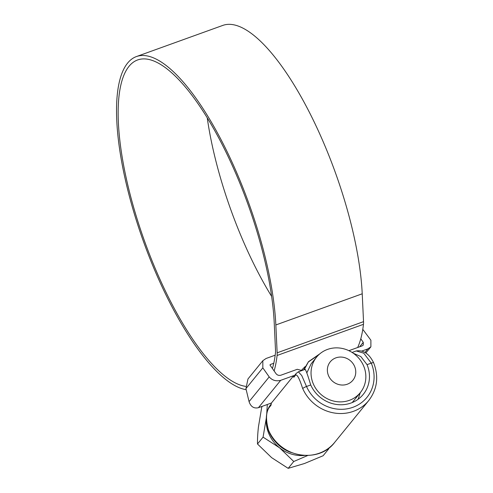 <?xml version="1.0" encoding="UTF-8"?>
<svg xmlns="http://www.w3.org/2000/svg" width="493" height="493" viewBox="0 0 493 493"><rect width="100%" height="100%" fill="white"/><g stroke="black" fill="none" stroke-linecap="round" stroke-linejoin="round"><path stroke-width="0.74" d="M304.976 369.528C305.592 369.121 307.472 374.156 310.608 384.645L310.744 384.953A31.552 29.395 39.1 0 0 363.23 394.412A31.552 29.395 39.1 0 0 367.038 364.647L360.827 356.556L353.327 353.253M302.714 388.558L302.566 388.225C299.356 378.316 297.008 373.965 295.529 375.161L293.773 377.318L293.717 375.629L271.421 403.009L270.99 405.295L269.24 407.452C265.906 412.173 265.659 419.716 268.488 430.087L268.636 430.42A39.699 36.975 39.1 0 0 334.685 442.375L368.764 400.513A39.699 36.975 -140.9 0 1 302.714 388.558A3.396 0.592 -23.8 0 1 306.51 386.481A36.303 33.82 39.1 0 0 352.889 407.304A36.303 33.82 39.1 0 0 371.272 363.119L363.742 353.179L356.236 350.954C363.396 349.839 369.195 353.777 373.626 362.762A3.396 0.61 157.2 0 0 371.272 363.119L367.038 364.647M269.991 364.937L270.343 364.512L270.09 365.233L270.343 364.512L273.775 363.273M270.09 365.233L276.111 373.78C277.368 375.228 278.97 375.703 280.905 375.204L297.279 369.294L301.944 370.545M359.644 346.801L363.273 342.339L360.777 338.796M363.273 342.339L363.273 345.088L362.016 345.944L348.902 350.677M364.949 352.47L367.877 348.871L361.807 351.065M367.877 348.871L370.884 346.825L370.89 340.219L362.786 329.349M275.193 355.194L266.091 358.479L262.831 360.697L262.824 367.852L269.196 376.905C272.222 380.374 276.062 381.514 280.714 380.319L258.418 407.705C253.901 408.728 250.783 406.707 249.064 401.635L245.927 388.607L262.824 367.852M293.717 375.629L280.714 380.319M293.773 377.318L294.253 375.832L296.194 373.454A3.396 3.161 -140.9 0 0 295.529 375.161M271.421 403.009L258.418 407.705M262.831 360.697L247.979 378.951L245.927 388.607M305.29 369.337L298.382 371.827L301.747 375.549L306.51 386.481L310.744 384.953M245.619 386.358A173.037 54.902 70.2 0 1 156.534 271.557A173.037 54.902 70.2 0 1 137.547 59.986A173.037 54.902 70.2 0 1 235.993 173.955A173.037 54.902 70.2 0 1 274.225 322.872L275.532 350.733A13.57 4.308 70.2 0 1 275.482 352.834A177.307 56.264 70.2 0 1 272.413 368.536M271.649 296.429A173.037 54.902 70.2 0 1 242.913 240.399A173.037 54.902 70.2 0 1 207.257 117.919M246.192 389.692A176.63 56.048 70.2 0 1 155.708 272.567A176.63 56.048 70.2 0 1 136.327 56.603L222.707 25.445A176.63 56.048 70.2 0 1 323.198 141.781A176.63 56.048 70.2 0 1 362.226 293.797L363.532 321.652A17.169 5.448 70.2 0 1 363.47 324.314A180.906 57.404 70.2 0 1 357.671 347.51M136.327 56.603A176.63 56.048 70.2 0 1 236.819 172.938A176.63 56.048 70.2 0 1 275.846 324.955L277.152 352.815A17.169 5.448 70.2 0 1 277.091 355.471A180.906 57.404 70.2 0 1 274.12 370.958M363.569 365.812A28.163 26.234 -140.9 0 1 360.284 392.656A28.163 26.234 -140.9 0 1 313.326 383.936A28.163 26.234 -140.9 0 1 316.611 357.098A28.163 26.234 -140.9 0 1 363.569 365.812M328.548 375.74A14.587 13.588 39.1 0 0 347.245 384.232A14.587 13.588 39.1 0 0 354.578 366.354A14.587 13.588 39.1 0 0 335.887 357.863A14.587 13.588 39.1 0 0 328.548 375.74M272.044 437.014A33.931 31.607 39.1 0 0 291.067 452.5M266.288 418.465A33.931 31.607 39.1 0 0 268.956 433.969A33.931 31.607 39.1 0 0 279.617 447.841A33.931 31.607 39.1 0 0 304.347 455.483M327.155 449.265L328.702 448.895L323.125 455.742L304.446 463.525L288.177 468.35L271.631 457.652L257.494 443.99L263.071 437.143L279.617 447.841L293.754 461.503L307.681 455.514M257.494 443.99C257.408 439.158 257.716 433.489 258.424 426.981L261.765 407.021L262.368 406.275M266.306 418.076L263.071 437.143M267.305 404.494L266.725 414.188M328.702 448.895L328.88 448.02M288.177 468.35L293.754 461.503M271.242 403.896A33.931 31.607 39.1 0 0 270.645 404.833M306.8 372.93L311.182 363.766L316.611 357.098M318.577 354.954L308.156 362.115M319.828 353.826L308.507 361.677L303.651 369.929M305.112 366.589L301.587 370.169M358.066 399.299L360.321 392.607M308.507 361.677L304.175 369.738M249.064 401.635L269.196 376.905M269.24 407.452A3.396 3.161 -140.9 0 1 269.899 405.745L271.193 404.161M268.636 430.42A3.396 0.592 156.2 0 0 268.543 430.672C278.878 457.159 318.478 464.289 334.685 442.375M362.226 293.797L275.846 324.955M363.47 324.314L277.091 355.471M363.532 321.652L277.152 352.815M352.113 352.446L356.236 350.954M269.899 405.745C266.608 409.973 264.414 420.991 268.543 430.672M373.626 362.762C378.932 376.609 377.311 389.193 368.764 400.513M298.382 371.827L296.194 373.454M370.884 346.825L365.837 353.031M352.224 402.553L360.284 392.656"/></g></svg>
